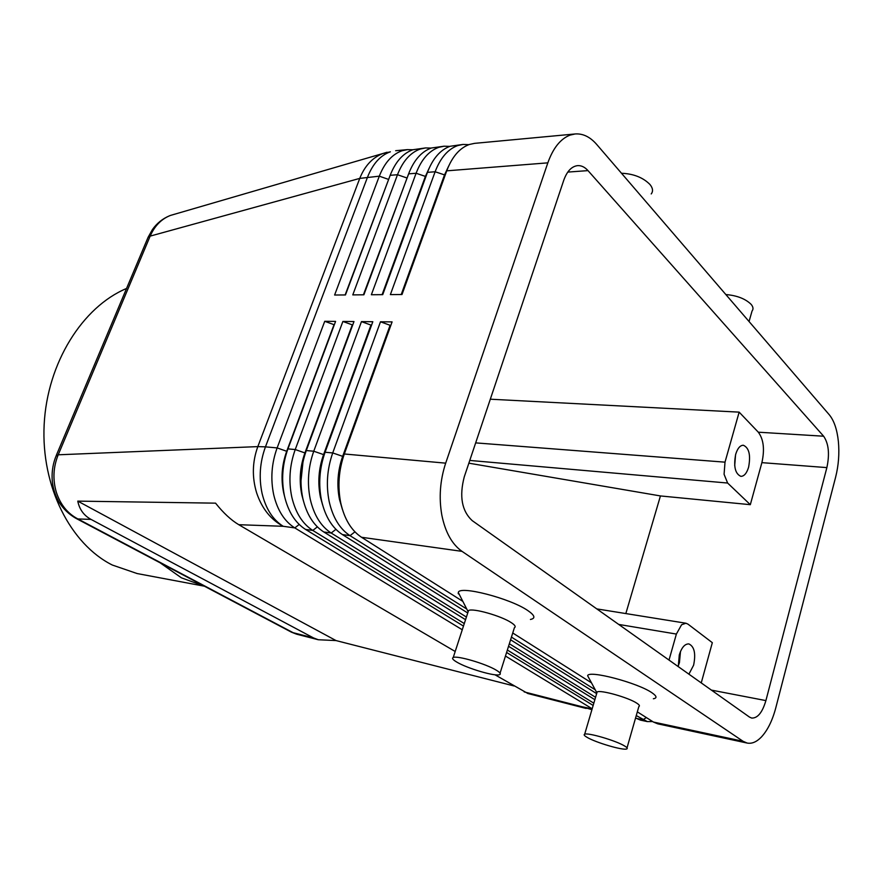 <?xml version="1.0" encoding="UTF-8"?>
<svg xmlns="http://www.w3.org/2000/svg" width="883" height="883" viewBox="0 0 883 883"><rect width="100%" height="100%" fill="white"/><g stroke="black" fill="none" stroke-linecap="round" stroke-linejoin="round"><path stroke-width="1.32" d="M74.978 517.813L77.881 518.939C67.583 513.531 60.397 504.612 56.313 492.184C52.627 479.557 53.256 467.096 58.212 454.8L150.165 236.114C154.646 225.893 161.368 219.017 170.331 215.474L174.779 214.172M514.049 685.97L336.015 640.572L318.288 639.745L313.487 637.912L91.037 519.403C83.852 515.506 79.426 509.414 77.781 501.125L215.562 503.155C223.333 512.935 231.07 520.109 238.774 524.701L455.198 651.488M494.933 674.767L527.924 693.53M297.428 634.391L290.364 631.61M468.851 144.657L463.012 144.437L457.769 145.552C447.979 149.117 440.429 157.847 435.12 171.755L390.374 294.602L401.997 294.514L446.732 170.838C452.041 156.832 459.579 148.046 469.348 144.481L474.579 143.355L575.131 133.962C582.935 133.399 590.109 136.887 596.665 144.404L829.292 414.778C834.071 420.606 837.095 429.491 838.375 441.456C839.49 453.52 838.574 465.418 835.627 477.151L775.771 707.901C772.382 720.66 767.548 730.407 761.289 737.128C756.543 741.985 751.83 743.961 747.139 743.056L743.078 741.29L653.442 722.051L637.327 711.853M401.997 294.514L446.732 170.838L547.835 162.847C553.111 148.057 560.517 138.808 570.043 135.11L575.131 133.962M449.778 146.39L444.061 146.203L438.807 147.318C428.972 150.85 421.412 159.492 416.103 173.256L371.368 294.745L382.725 294.657L427.46 172.362C432.769 158.51 440.33 149.812 450.131 146.269L463.012 144.437M431.125 148.09L425.529 147.936L420.253 149.05C410.396 152.549 402.803 161.114 397.493 174.724L352.781 294.889L363.884 294.801L408.608 173.852C413.917 160.143 421.5 151.534 431.334 148.013L444.061 146.203M412.858 149.757L407.383 149.624L402.096 150.739C392.207 154.216 384.613 162.693 379.304 176.17L334.613 295.021L345.463 294.944L390.176 175.309C395.485 161.744 403.067 153.223 412.935 149.724L425.529 147.936M462.869 601.411L361.544 537.272C351.324 530.528 344.392 519.072 340.739 502.913C337.505 486.456 338.708 470.142 344.315 453.983L392.096 321.898L380.485 321.787L390.087 325.286L342.604 456.511C337.67 470.683 336.633 484.977 339.469 499.414L342.383 509.37M380.485 321.787L332.725 452.935C327.107 468.983 325.926 485.175 329.171 501.511C332.836 517.57 339.789 528.95 350.032 535.661L466.765 609.038M636.268 715.572L647.294 721.588L652.68 721.566M747.139 743.056L657.703 723.828L653.442 722.051M361.544 537.272L462.03 551.367C452.041 544.325 445.319 532.25 441.831 515.12C438.774 497.681 440.054 480.352 445.683 463.156L344.315 453.983L343.377 456.577L392.096 321.898M647.294 721.588L640.418 720.109L635.572 717.989M463.476 626.08L305.551 529.425C295.242 522.846 288.222 511.743 284.503 496.114C281.202 480.209 282.339 464.469 287.935 448.884L335.584 321.39L324.734 321.302L334.028 324.679L286.677 451.356C281.765 465.021 280.761 478.84 283.664 492.791L284.514 496.191M465.551 619.689L323.785 531.974C313.498 525.352 306.511 514.138 302.814 498.332C299.525 482.25 300.695 466.323 306.291 450.551L353.984 321.555L342.891 321.456L295.231 449.546C289.635 465.209 288.476 481.025 291.776 496.997C295.485 512.692 302.494 523.84 312.792 530.44L464.292 623.553M324.734 321.302L277.13 447.913C271.545 463.387 270.408 479.016 273.719 494.811C277.45 510.341 284.481 521.378 294.801 527.913L462.273 629.767M467.736 612.979L342.438 534.59C332.185 527.913 325.22 516.577 321.544 500.595C318.288 484.326 319.469 468.211 325.076 452.251L372.825 321.721L361.467 321.622L313.752 451.224C308.145 467.074 306.986 483.067 310.253 499.226C313.94 515.098 320.926 526.367 331.191 533.023L466.412 617.04M361.467 321.622L370.97 325.076L323.52 454.756C318.597 468.752 317.571 482.88 320.43 497.151L322.648 505.065M342.891 321.456L352.295 324.878L304.889 453.034C299.966 466.864 298.951 480.838 301.831 494.944L303.366 500.683M469.778 460.44L727.614 483.034L724.082 474.281L725.009 462.162L475.672 442.88M618.696 624.424L676.378 634.06L681.588 624.745L685.936 623.232L687.945 624.115L712.327 642.681L701.245 682.912M735.682 454.337C737.537 448.354 740.086 445.33 743.32 445.242C749.093 447.791 750.848 455.109 748.607 467.184C746.753 473.233 744.181 476.29 740.892 476.356C735.153 473.774 733.42 466.434 735.682 454.337M734.7 465.727L735.55 454.811M678.265 666.632L679.303 654.866C681.687 647.394 684.899 643.751 688.917 643.928C694.391 646.566 695.959 653.663 693.608 665.197L688.906 674.17M678.21 666.102L679.435 662.625L680.484 651.477M651.224 193.929C653.31 191.247 652.879 188.101 649.954 184.481C643.034 177.505 633.541 173.763 621.5 173.256M725.848 294.547C737.073 295.507 745.517 298.807 751.212 304.447C753.254 306.964 753.541 309.149 752.051 311.015L749.049 321.511M500.065 673.155L514.414 627.681C516.047 626.775 515.021 625.109 511.334 622.692C501.235 615.859 472.438 607.758 468.52 610.572L467.968 612.283M460.496 596.776L458.31 592.526C459.061 585.164 510.473 598.376 527.946 610.65C534.899 615.462 535.727 618.387 530.429 619.458M496.301 670.197C485.959 663.795 456.986 655.296 453.233 657.515C451.666 658.243 452.88 659.789 456.875 662.14C467.427 668.486 495.506 676.742 499.601 674.645C501.18 673.961 500.076 672.471 496.301 670.197M596.765 693.265L597.14 691.963C600.495 689.656 628.597 697.57 636.842 703.21C639.38 704.866 640.043 705.981 638.839 706.577L627.029 747.835M589.314 678.85L587.648 675.76C588.244 669.778 637.868 682.791 652.018 692.813C656.797 696.102 657.261 698.089 653.376 698.773M587.04 737.316C584.292 735.705 583.508 734.667 584.678 734.203C587.89 732.404 616.146 740.694 624.579 745.969C627.173 747.515 627.879 748.519 626.709 748.95C623.166 750.66 595.672 742.559 587.04 737.316M126.556 288.465C82.527 306.887 47.163 362.968 44.15 424.756C41.004 486.555 70.541 544.127 112.284 565.021L137.097 573.542L204.381 586.191M160.198 562.857L181.39 577.824L204.315 586.157M749.479 717.084L472.195 520.617C461.82 510.959 459.171 496.389 464.248 476.919L563.762 180.242C567.007 171.236 571.621 166.368 577.625 165.629C581.345 165.408 584.811 167.075 588.001 170.618L823.629 436.213C828.684 443.564 829.755 454.039 826.874 467.604L765.903 700.594C762.382 712.493 757.647 718.309 751.687 718.067L749.479 717.084M727.614 483.034L750.318 504.679L761.886 462.648C764.81 449.513 763.618 439.359 758.32 432.195L739.148 412.14L725.009 462.162M739.148 412.14L490.319 399.204M676.378 634.06L669.016 660.076M468.862 463.178L660.44 495.937L750.318 504.679M660.44 495.937L625.837 613.564M593.166 705.451L506.599 652.471M505.462 656.036L592.184 708.784M300.96 481.147L302.99 461.908M594.866 699.689L508.542 646.279M507.361 650.031L593.829 703.177M319.966 489.513C318.929 478.663 320.043 468.034 323.31 457.637M596.654 693.641L510.595 639.8M547.835 162.847L445.683 463.156M509.348 643.729L595.572 697.305M371.588 325.087L370.97 325.076M511.434 637.107L595.241 689.789M458.961 593.784L458.189 593.299M591.467 682.824L512.736 632.979M339.613 496.136C337.593 482.67 338.851 469.491 343.377 456.577L332.725 452.935L325.076 452.251M462.03 551.367L743.078 741.29M458.255 593.685L459.226 594.314M390.86 325.297L390.087 325.286M345.143 294.944L390.639 174.083M363.41 294.812L409.591 171.346M382.096 294.668L425.297 176.633L428.95 168.631M401.224 294.525L444.414 175.165L448.73 165.916M77.781 501.125L336.015 640.572M313.487 637.912L293.123 632.692L77.881 518.939L91.037 519.403M238.774 524.701L283.2 526.29C270.772 519.579 261.931 508.498 256.688 493.034C251.909 477.328 252.284 461.853 257.825 446.61L58.212 454.8L56.026 456.092M147.527 238.631L148.101 237.273L150.165 236.114L359.756 178.399L379.304 176.17L388.63 179.437M170.331 215.474L382.725 153.565C372.339 157.726 364.69 166.004 359.756 178.399L257.825 446.61L265.452 446.853L367.549 177.097C372.858 163.708 380.463 155.287 390.363 151.821L382.725 153.565L387.008 152.251M527.648 693.453L584.248 707.978L581.776 706.676L524.193 691.908M646.334 717.548L643.012 719.811L636.124 718.332M592.14 708.894L581.776 706.676L591.919 709.678M305.551 529.425L312.792 530.44L317.35 526.875M287.052 451.401L277.13 447.913L265.452 446.853C259.878 462.206 258.752 477.725 262.074 493.409C265.827 508.818 272.858 519.778 283.2 526.29L294.801 527.913L299.194 524.458M323.785 531.974L331.191 533.023L335.926 529.336M324.193 454.811L313.752 451.224L306.291 450.551M342.438 534.59L350.032 535.661L354.933 531.853M305.397 453.089L295.231 449.546L287.935 448.884M765.903 700.594L711.4 690.109M826.874 467.604L761.886 462.648M823.629 436.213L758.32 432.195M588.001 170.618L567.78 172.086M427.46 172.362L435.12 171.755L445.187 175.11M408.608 173.852L416.103 173.256L425.915 176.578M390.176 175.309L397.493 174.724L407.063 178.024M318.288 639.745L297.052 634.303M407.383 149.624L395.661 150.717M685.936 623.232L596.776 608.895M467.858 611.179L458.31 592.526M453.233 657.515L468.52 610.572M596.643 692.371L587.648 675.76M584.678 734.203L597.14 691.963M291.302 632.096L76.059 518.409M291.456 632.173L296.511 634.149M584.248 707.978L586.18 708.442M56.357 455.264L148.101 237.273L152.395 229.602C156.832 223.289 162.582 218.664 169.646 215.739M76.115 518.431C68.94 514.414 63.123 508.785 58.653 501.533C54.746 494.325 52.572 486.831 52.141 479.039C51.777 470.705 53.19 462.78 56.38 455.264"/></g></svg>

